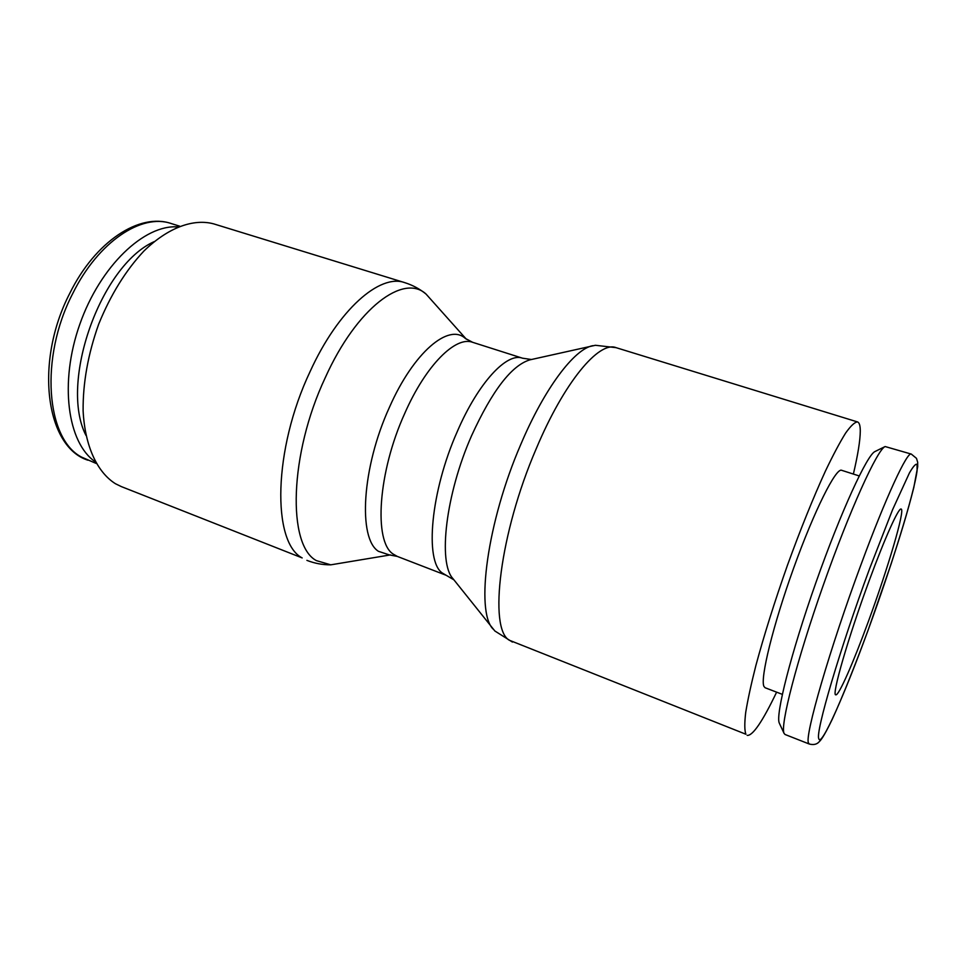 <?xml version="1.0" encoding="UTF-8"?>
<svg xmlns="http://www.w3.org/2000/svg" width="966" height="966" viewBox="0 0 966 966"><rect width="100%" height="100%" fill="white"/><g stroke="black" fill="none" stroke-linecap="round" stroke-linejoin="round"><path stroke-width="1.45" d="M121.318 486.586L115.425 483.712C97.18 472.229 84.911 446.135 83.112 410.791C82.847 382.947 88.039 354.087 98.665 324.214C110.571 294.932 125.628 270.565 143.837 251.112C167.975 227.517 193.454 218.352 213.776 223.895L404.657 282.615C379.867 273.511 338.245 309.591 310.038 371.693C273.076 449.697 271.917 542.361 302.177 557.925L121.318 486.586M390.493 554.895L330.783 564.832L316.389 560.618C287.313 545.392 289.124 454.406 325.288 377.609C356.792 307.647 403.74 273.221 426.066 294.087L466.397 339.247M389.129 554.858L378.43 551.308C357.891 538.509 361.839 467.532 389.407 407.362C413.653 352.179 448.828 322.958 465.31 338.414L472.591 342.29C455.662 335.806 425.849 365.233 404.778 413.315C377.947 472.253 373.576 541.564 393.102 554.025L397.243 556.392L389.129 554.858M512.439 642.076L494.858 630.991L452.921 578.598C437.876 562.562 445.737 494.157 471.589 435.678C492.165 390.65 511.606 365.377 529.899 359.847L595.406 345.285L616.054 347.651C598.992 340.781 564.132 382.077 536.094 449.033C499.712 533.353 488.482 628.347 509.215 640.192L745.897 734.245C744.508 730.501 744.448 723.268 745.692 712.546C747.744 699.843 751.15 684.17 755.883 665.502C764.13 634.976 774.66 601.54 787.483 565.182C800.572 529.126 813.239 497.719 825.471 470.985C833.103 455.022 839.816 442.392 845.612 433.082C850.768 425.837 854.717 422.118 857.494 421.925C859.329 422.565 860.259 425.583 860.283 430.957C860.223 440.351 857.917 454.72 853.376 474.065M492.998 628.975C475.405 611.128 487.13 522.075 520.759 444.517C544.546 388.187 574.299 349.064 592.701 345.683M776.616 692.163C762.536 721.542 752.719 735.947 747.165 735.38M911.288 454.08L885.146 446.546C877.406 449.323 849.718 510.084 823.237 585.324C796.696 660.539 779.973 725.828 784.078 733.375L785.044 734.486L809.242 744.013L808.506 742.975C804.328 736.853 829.806 648.476 861.213 564.072C886.088 496.657 907.303 451.219 911.288 454.08L916.493 458.355L917.664 462.207L917.7 466.663L913.824 487.432C907.376 512.874 900.578 534.85 891.038 564.18L868.301 629.627C855.091 665.465 842.376 697.211 832.294 719.199C822.549 739.497 820.158 740.62 819.023 741.936C816.741 744.424 813.481 745.112 809.242 744.013M885.146 446.546L875.063 451.496C867.275 454.406 840.794 511.895 815.847 582.764C790.852 653.62 775.251 715.552 779.333 723.196L784.138 733.508M782.327 694.349L765.096 687.744L763.937 686.415C760 678.687 773.078 625.111 793.75 567.827C814.362 510.483 835.988 467.508 841.628 470.297L859.197 475.936M869.291 580.385C885.025 537.507 898.718 507.319 901.145 509.046C905.323 509.613 887.899 568.394 868.482 621.162C853.425 662.435 838.633 696.257 835.771 694.808C831.376 695.81 848.293 637.149 869.291 580.385M85.962 435.388C59.035 383.104 100.404 265.553 154.137 241.657M95.211 461.724C67.56 442.971 59.071 382.826 79.78 324.359C100.259 265.795 144.55 224.233 177.841 226.925M453.899 579.829L442.319 573.019C424.509 561.174 430.607 491.428 457.329 431.44C478.375 382.5 506.981 352.131 522.509 358.193L531.445 359.509M868.313 629.554C891.992 564.808 914.21 493.312 917.108 470.575L917.036 464.405C915.816 463.487 913.281 466.312 909.453 472.893L892.548 509.77L869.533 568.877C839.937 648.754 815.364 732.47 818.77 738.616C820.919 748.312 844.731 694.325 868.313 629.554M96.177 463.451L81.663 457.147C46.247 439.204 39.244 358.048 72.728 293.555C98.278 241.585 141.785 213.172 171.175 223.532L179.688 226.177M426.066 294.087C419.739 288.931 412.603 285.103 404.657 282.615M446.111 575.265L397.243 556.392M87.882 460.19C45.619 446.799 34.257 361.719 69.854 293.181C95.441 241.198 139.623 212.653 171.175 223.532M857.494 421.925L616.054 347.651M522.509 358.193L472.591 342.29M306.898 560.365C314.65 563.395 322.62 564.893 330.783 564.832"/></g></svg>
